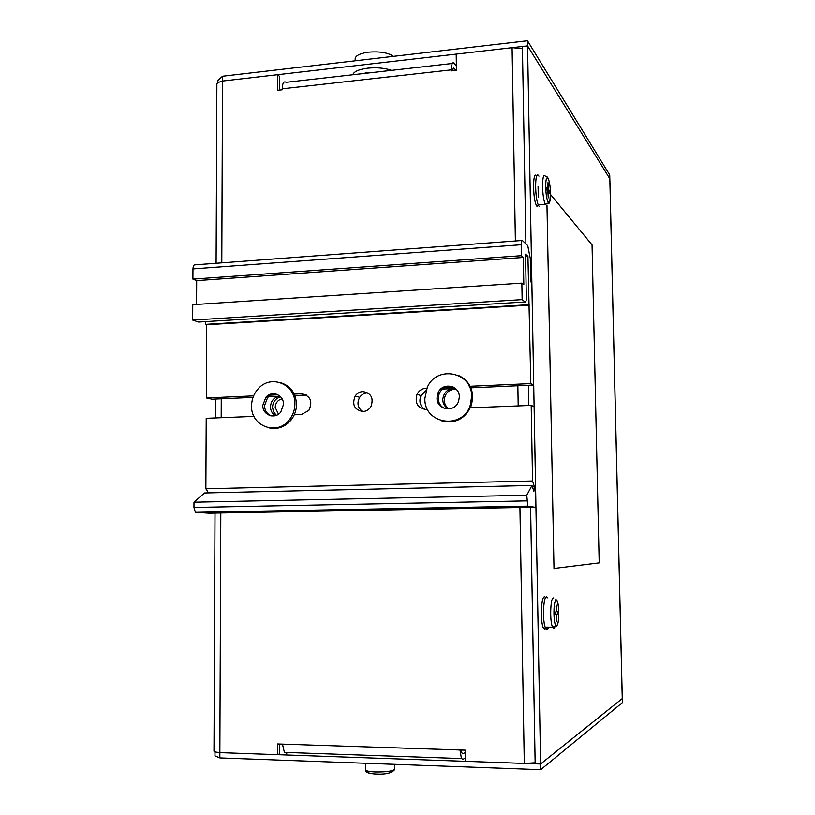 <?xml version="1.0" encoding="UTF-8"?>
<svg xmlns="http://www.w3.org/2000/svg" width="815" height="815" viewBox="0 0 815 815"><rect width="100%" height="100%" fill="white"/><g stroke="black" fill="none" stroke-linecap="round" stroke-linejoin="round"><path stroke-width="1.22" d="M609.824 178.73L609.732 174.97L527.468 40.75L527.56 45.885L609.824 178.74L609.966 183.029M622.181 694.298L622.242 698.608L540.61 763.991L622.242 698.608L622.334 702.662L540.702 769.686L219.846 757.93L214.977 755.913L214.987 752.072M217.85 82.376L217.86 80.512L222.536 76.233L222.515 81.042L527.56 45.885L540.702 769.686M222.536 76.233L527.468 40.75M530.596 507.297L535.16 763.798L540.61 763.991L219.867 752.632L219.846 757.93M366.424 72.29L368.421 72.983M364.519 73.421L366.169 72.321M527.57 45.885L522.395 46.486L525.909 243.889M528.426 385.281L528.782 405.473M216.107 263.276L216.882 84.108L217.401 82.723L222.515 81.042L277.569 74.695L277.569 90.312L282.224 89.793L282.224 88.815C282.459 83.089 283.773 80.93 286.147 82.305L452.254 63.478M279.565 90.088L279.555 76.355L277.569 74.695M280.666 396.874C275.643 398.301 272.923 401.764 272.526 407.286L273.534 411.83L276.356 415.314M279.688 744.024L279.688 753.834L277.599 754.68L219.867 752.632L214.518 751.909L213.988 751.257L215.017 513.093M456.227 389.264C449.075 389.152 445.072 392.779 444.226 400.145C444.369 403.782 445.866 406.614 448.729 408.661M288.204 752.52L286.605 753.172L284.394 752.388L282.469 744.115L277.599 743.963L277.599 754.68M535.139 762.779L524.289 763.421L465.406 761.332L465.263 750.167L459.986 749.994L461.443 758.571L463.022 759.356L465.355 757.909M461.463 750.034C461.687 752.795 462.187 754.058 462.951 753.814L465.284 752.408M538.073 186.421L538.287 197.566M456.369 66.137L454.087 63.264C452.386 61.746 451.49 63.947 451.398 69.856L451.408 70.874L456.431 70.314L456.217 54.106L512.095 47.667L522.435 48.584M455.84 70.375L454.159 68.297C453.425 67.574 452.977 68.379 452.824 70.711M275.327 415.548C272.21 413.643 270.59 410.729 270.458 406.828C271.038 400.603 274.217 397.068 279.993 396.212L266.322 396.813M448.107 408.682C444.715 406.705 442.932 403.69 442.739 399.635C443.829 391.658 448.219 388.093 455.921 388.959M554.781 614.184L555.26 612.085M554.811 614.418L557.694 614.102L557.766 611.505L556.054 611.698M554.842 614.581L556.105 614.581L554.913 614.795L554.984 612.167L556.054 611.861L556.309 605.087L556.584 611.698M556.645 614.428L556.747 619.869L556.207 619.869M556.105 614.581L556.217 620.042L556.38 621.213L556.747 619.869M547.894 191.861L549.473 193.104L549.453 190.598L547.507 190.71M548.414 191.82L548.24 197.862L547.884 191.168L546.814 189.875L546.763 187.297L547.833 188.601L548.006 182.56L548.363 189.253L549.422 190.547M548.363 189.253L546.641 189.396M538.206 205.788L537.513 205.849M546.539 188.713L547.833 188.601M547.863 597.904L546.508 596.814C543.147 596.672 542.352 622.252 545.571 628.131L547.12 629.435L548.098 628.345M544.705 596.814L544.4 596.814C541.017 596.661 540.202 622.242 543.442 628.11L545.011 629.414M538.939 176.152L538.603 175.643C534.599 169.856 534.711 199.604 538.735 205.747L539.173 206.378M536.555 175.826C532.521 170.04 532.633 199.777 536.688 205.92L537.126 206.541M391.587 70.355C384.782 68.022 376.825 67.288 367.718 68.175C358.936 69.346 353.944 71.537 352.752 74.756M393.502 56.337C388.062 52.639 379.719 51.243 368.462 52.17C359.272 53.515 354.851 55.96 355.167 59.515M550.583 194.53L592.047 244.897L599.198 562.88L553.996 568.452M554.006 568.768L546.967 205.023M367.942 392.891L367.259 392.891C364.101 393.115 361.575 394.592 359.68 397.312C356.705 403.109 357.704 407.857 362.675 411.544M362.848 391.557C359.66 391.781 357.113 393.278 355.197 396.019C351.805 404.668 354.393 409.843 362.97 411.544C366.343 411.3 368.981 409.68 370.896 406.675C373.912 398.107 371.222 393.075 362.848 391.557M533.723 385.047L531.93 286.075L530.667 279.779L530.29 258.498L527.743 245.641L522.323 240.466C521.58 240.079 521.203 241.515 521.182 244.755L521.376 255.696L523.342 257.469L523.821 284.72L521.855 283.121L522.14 299.625L525.206 301.957C525.93 302.182 526.307 300.674 526.317 297.444L525.553 254.148L527.937 256.338L530.799 383.59L533.723 385.047L469.939 387.859M440.671 389.142L455.412 388.49M425.022 409.527C420.092 406.104 418.747 401.469 420.978 395.621L426.062 390.568M526.785 495.255L527.712 506.146L534.783 507.215C535.486 506.95 535.842 505.157 535.852 501.846L534.12 406.634L531.197 405.381L532.552 480.972L534.446 486.83L533.886 491.313L531.981 485.465L526.785 495.255L193.99 502.203L204.565 492.973L531.981 485.465M306.42 395.051L294.877 395.55M253.037 397.394L212.012 399.197L206.317 397.964L206.684 324.757L529.393 305.136M208.518 492.892L205.869 488.776L532.552 480.972M531.197 405.381L470.438 407.795M451.082 408.57L445.469 408.784M427.62 409.497L426.245 409.548C417.647 408.162 414.58 403.079 417.036 394.287C419.012 390.589 422.007 388.572 426.021 388.225L426.948 388.185M442.851 387.482L453.191 387.023M469.267 386.31L530.799 383.59M294.256 414.794L301.387 414.509L308.844 410.495C312.98 401.306 310.484 395.723 301.356 393.757L294.235 394.073M277.946 394.796L268.359 395.214M253.628 395.866L206.317 397.964M205.869 488.776L206.215 418.299L254.005 416.394M270.539 415.742L275.745 415.528M532.439 486.871L534.446 486.83M534.783 507.215L209.2 513.195L195.376 512.329L193.96 507.46L193.99 502.203M206.684 324.757L205.543 324.37L205.553 321.619M525.206 301.957L198.585 322.047L192.666 320.071L192.758 304.678L521.855 283.121M196.558 304.433L196.7 280.625L192.911 279.117L192.972 268.909C193.135 265.884 193.939 264.518 195.366 264.824L521.783 240.507M205.543 324.37L528.803 304.688M525.593 256.501L527.937 256.338M192.666 320.071L522.14 299.625M196.7 280.625L523.342 257.469M192.911 279.117L521.376 255.696M471.63 396.498C472.364 371.772 436.412 364.845 427.233 387.563L424.88 398.464C423.851 424.544 463.307 430.208 470.398 404.617L471.63 396.498M441.995 421.009C455.799 423.912 465.64 418.584 471.528 405.014L472.741 396.925C472.119 386.595 467.28 379.413 458.224 375.348M452.916 386.901C446.803 385.526 442.219 387.726 439.183 393.523L438.215 398.372C438.49 403.313 440.813 406.756 445.163 408.712M436.993 397.954C436.545 410.24 454.943 413.123 458.621 401.245L459.334 397.017C459.721 385.037 442.117 381.868 437.961 393.085L436.993 397.954M294.908 403.945C295.672 384.191 270.967 374.014 258.386 388.582C253.974 393.411 251.713 399.136 251.591 405.768C250.613 426.347 277.457 436.31 289.549 419.542C293.054 414.957 294.847 409.762 294.908 403.945M269.571 427.997C278.007 429.587 285.209 426.887 291.179 419.878C294.673 415.314 296.456 410.139 296.517 404.332C295.804 392.861 290.354 385.597 280.187 382.53M276.713 394.266C273.208 393.818 270.152 394.959 267.565 397.679L264.518 405.676C264.783 410.831 267.157 414.254 271.65 415.935M262.817 405.289C262.379 415.018 274.93 419.817 280.778 412.074L283.518 404.423C283.905 394.888 271.843 390.039 265.884 397.272L262.817 405.289M278.506 414.173L275.205 407.449C275.552 402.814 277.844 399.941 282.082 398.841M622.151 694.553L609.915 182.499M459.986 749.994L282.469 744.115M282.224 88.815L451.398 69.856M222.515 81.042L221.802 262.848M221.262 398.79L221.191 417.698M220.814 512.981L219.867 752.632M512.095 47.667L515.386 240.985M517.861 385.75L518.197 405.901M519.929 507.49L524.289 763.421M556.105 600.624C552.927 600.747 553.436 627.397 556.594 625.675C559.722 625.166 559.212 599.28 556.105 600.624M555.341 626.185L553.986 628.385L552.58 627.173C549.636 621.692 550.339 597.782 553.405 597.904L553.772 597.935M555.056 614.092L557.694 614.102M556.482 606.268L555.952 606.258M547.894 178.424C544.715 173.809 545.194 198.891 548.352 202.018C551.49 206.226 551.001 181.806 547.894 178.424M545.836 204.799L545.439 204.219C541.761 198.473 541.618 170.681 545.276 176.081M548.261 184.129L547.751 184.18M548.383 190.639L548.454 191.861M365.487 763.268L365.528 769.452C365.13 770.756 368.4 771.591 375.338 771.958C385.648 772.09 392.117 771.245 394.766 769.442L394.766 768.81M375.909 774.189L368.553 772.956M193.96 507.46L526.887 500.889M528.212 506.645L196.323 512.788M426.021 388.225L426.815 388.511M521.182 244.755L192.972 268.909M301.356 393.757L306.277 395.051M609.956 182.58L622.191 694.512M284.394 752.388L461.443 758.571M215.517 399.044L215.435 417.932M545.164 627.122L552.58 627.173L556.584 625.93C558.092 624.412 558.825 619.746 558.784 611.953C558.713 604.913 557.725 600.736 555.81 599.422M538.277 204.81L545.439 204.219L548.22 202.915C549.585 204.922 550.308 200.429 550.38 189.426C549.483 180.084 547.884 175.796 545.592 176.56M547.537 190.761L549.453 190.598M394.725 764.338L394.766 769.442C392.107 773.048 385.77 774.566 375.746 774.016C368.828 773.608 365.395 772.243 365.456 769.941M545.571 628.131L543.442 628.11M538.735 205.747L536.688 205.92M355.228 59.709L355.238 60.789M355.197 396.019L359.68 397.312M195.376 512.329L527.712 506.146M417.036 394.287L420.978 395.621M437.961 393.085L439.183 393.523M470.398 404.617L471.528 405.014M265.884 397.272L267.565 397.679M289.549 419.542L291.179 419.878"/></g></svg>
